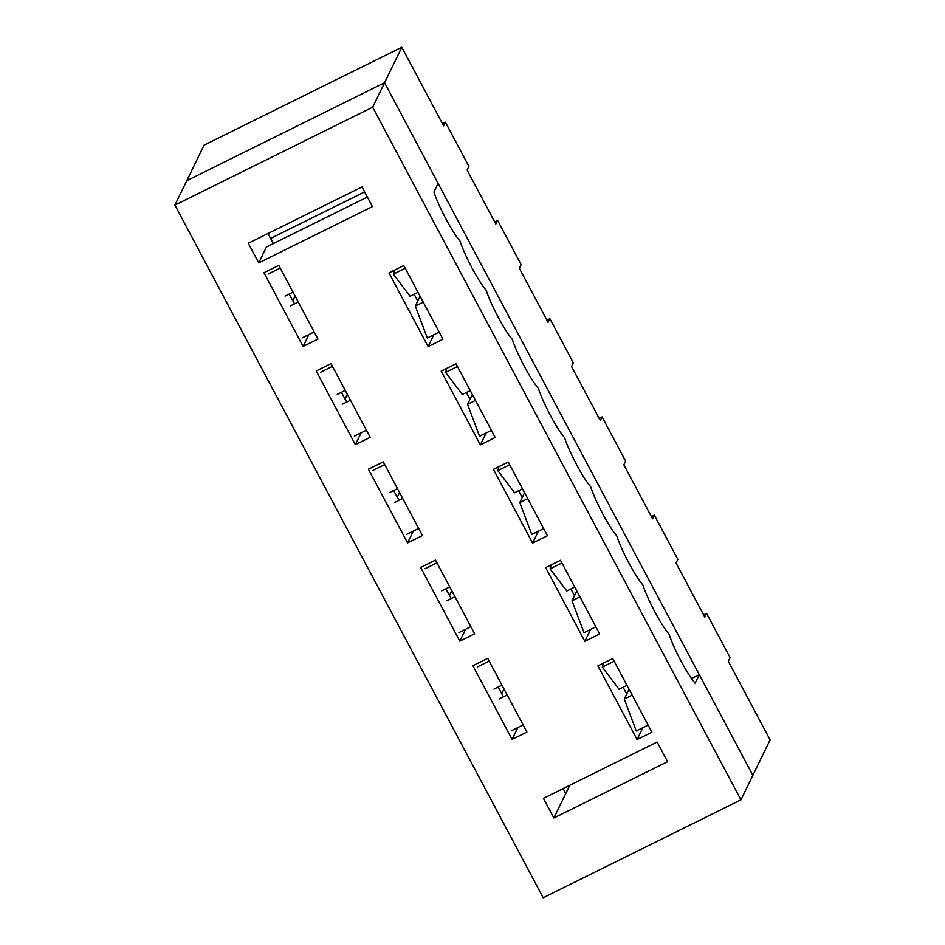 <?xml version="1.0" encoding="UTF-8"?>
<svg xmlns="http://www.w3.org/2000/svg" width="945" height="945" viewBox="0 0 945 945"><rect width="100%" height="100%" fill="white"/><g stroke="black" fill="none" stroke-linecap="round" stroke-linejoin="round"><path stroke-width="1.42" d="M204.049 145.164L401.814 47.25L443.607 125.85L401.814 47.25L384.568 82.735L186.803 180.649L204.049 145.164L186.803 180.649L384.568 82.735L752.846 775.361L384.568 82.735L401.814 47.25L204.049 145.164M467.113 170.053L495.841 224.095L467.113 170.053L468.897 166.391L445.39 122.177L443.607 125.85L445.39 122.177L442.425 123.641L445.39 122.177L468.897 166.391L467.113 170.053M519.348 268.297L548.076 322.339L519.348 268.297L521.132 264.635L497.625 220.421L495.841 224.095L497.625 220.421L494.672 221.886L497.625 220.421L521.132 264.635L519.348 268.297M571.583 366.554L600.323 420.584L571.583 366.554L573.367 362.88L549.86 318.666L548.076 322.339L549.86 318.666L546.907 320.131L549.86 318.666L573.367 362.88L571.583 366.554M623.83 464.798L652.558 518.829L623.83 464.798L625.614 461.125L602.107 416.91L600.323 420.584L602.107 416.91L599.142 418.375L602.107 416.91L625.614 461.125L623.83 464.798M676.065 563.043L704.793 617.073L676.065 563.043L677.848 559.369L654.342 515.155L652.558 518.829L654.342 515.155L651.389 516.62L654.342 515.155L677.848 559.369L676.065 563.043M728.3 661.287L770.092 739.888L728.3 661.287L730.083 657.614L706.576 613.411L704.793 617.073L706.576 613.411L703.623 614.864L706.576 613.411L730.083 657.614L728.3 661.287M364.616 191.894L270.613 238.435L364.616 191.894M752.846 775.361L770.092 739.888L752.846 775.361L699.3 674.659L691.551 678.498L699.3 674.659L752.846 775.361L740.951 799.836L372.673 107.198L174.908 205.112L543.186 897.75L740.951 799.836L752.846 775.361M394.514 270.14L393.344 274.133L405.216 268.262L393.344 274.133L410.083 296.257L418.021 292.336L410.083 296.257L393.344 274.133L394.514 270.14M439.177 332.12L427.294 337.991L439.177 332.12M415.316 306.085L427.294 337.991L415.316 306.085L423.242 302.152L415.316 306.085L420.1 296.246L415.316 306.085M314.177 331.955L302.246 337.861L314.177 331.955M268.297 274.003L280.216 268.096L268.297 274.003M285.036 296.116L293.021 292.17L285.036 296.116M295.076 296.045L292.761 300.793L295.076 296.045M290.257 305.944L298.242 301.998L290.257 305.944M446.749 368.385L445.579 372.377L457.451 366.506L445.579 372.377L462.329 394.502L470.256 390.58L462.329 394.502L445.579 372.377L446.749 368.385M491.412 430.365L479.54 436.247L491.412 430.365M467.551 404.33L479.54 436.247L467.551 404.33L475.477 400.408L467.551 404.33L472.335 394.49L467.551 404.33M366.412 430.199L354.481 436.106L366.412 430.199M320.532 372.247L332.451 366.341L320.532 372.247M337.27 394.372L345.256 390.415L337.27 394.372M347.311 394.289L344.996 399.05L347.311 394.289M342.503 404.188L350.477 400.243L342.503 404.188M498.984 466.629L497.814 470.634L509.698 464.751L497.814 470.634L514.564 492.747L522.49 488.825L514.564 492.747L497.814 470.634L498.984 466.629M543.647 528.609L531.775 534.492L543.647 528.609M519.785 502.575L531.775 534.492L519.785 502.575L527.723 498.653L519.785 502.575L524.569 492.735L519.785 502.575M418.647 528.444L406.728 534.35L418.647 528.444M372.767 470.492L384.698 464.586L372.767 470.492M389.517 492.617L397.491 488.659L389.517 492.617M399.558 492.534L397.243 497.294L399.558 492.534M394.738 502.433L402.724 498.487L394.738 502.433M551.218 564.874L550.061 568.878L561.932 562.996L550.061 568.878L566.799 591.003L574.737 587.069L566.799 591.003L550.061 568.878L551.218 564.874M595.893 626.854L584.01 632.737L595.893 626.854M572.02 600.819L584.01 632.737L572.02 600.819L579.958 596.897L572.02 600.819L576.816 590.979L572.02 600.819M470.882 626.689L458.963 632.595L470.882 626.689M425.002 568.736L436.933 562.83L425.002 568.736M441.752 590.861L449.737 586.904L441.752 590.861M451.793 590.779L449.477 595.539L451.793 590.779M446.973 600.677L454.958 596.732L446.973 600.677M603.465 663.13L602.296 667.123L614.167 661.24L602.296 667.123L619.046 689.248L626.972 685.314L619.046 689.248L602.296 667.123L603.465 663.13M648.128 725.098L636.257 730.981L648.128 725.098M624.267 699.064L636.257 730.981L624.267 699.064L632.193 695.142L624.267 699.064L629.051 689.224L624.267 699.064M523.128 724.933L511.198 730.839L523.128 724.933M477.249 666.981L489.167 661.075L477.249 666.981M493.987 689.106L501.972 685.149L493.987 689.106M504.028 689.023L501.712 693.784L504.028 689.023M499.208 698.934L507.193 694.977L499.208 698.934M669.013 634.107C673.82 648.967 687.369 674.47 695.142 683.223L699.3 674.659L695.142 683.223C687.369 674.47 673.82 648.967 669.013 634.107C661.252 625.342 647.691 599.851 642.895 584.979C635.134 576.214 621.574 550.722 616.778 535.862C621.574 550.722 635.134 576.214 642.895 584.979C647.691 599.851 661.252 625.342 669.013 634.107M498.086 687.074L503.472 696.819L498.086 687.074M445.839 588.829L451.237 598.575L445.839 588.829M564.543 437.606C569.339 452.478 582.9 477.969 590.66 486.734C582.9 477.969 569.339 452.478 564.543 437.606C556.77 428.853 543.221 403.361 538.426 388.489C530.653 379.725 517.104 354.233 512.308 339.361C517.104 354.233 530.653 379.725 538.426 388.489C543.221 403.361 556.77 428.853 564.543 437.606M393.604 490.585L399.003 500.33L393.604 490.585M341.369 392.34L346.756 402.086L341.369 392.34M612.726 658.535L651.908 732.221L637.084 739.557L597.901 665.882L612.726 658.535L597.901 665.882L637.084 739.557L642.836 727.721L637.084 739.557L651.908 732.221L612.726 658.535M472.902 665.717L487.726 658.37L526.908 732.056L512.072 739.403L472.902 665.717L512.072 739.403L517.836 727.555L512.072 739.403L526.908 732.056L487.726 658.37L472.902 665.717M560.491 560.29L599.673 633.977L584.837 641.312L545.667 567.638L560.491 560.29L545.667 567.638L584.837 641.312L590.601 629.476L584.837 641.312L599.673 633.977L560.491 560.29M420.655 567.472L435.491 560.125L474.673 633.811L459.837 641.147L420.655 567.472L459.837 641.147L465.601 629.311L459.837 641.147L474.673 633.811L435.491 560.125L420.655 567.472M508.256 462.046L547.438 535.732L532.602 543.068L493.42 469.381L508.256 462.046L493.42 469.381L532.602 543.068L538.355 531.232L532.602 543.068L547.438 535.732L508.256 462.046M368.42 469.228L383.257 461.881L422.439 535.567L407.602 542.903L368.42 469.228L407.602 542.903L413.355 531.066L407.602 542.903L422.439 535.567L383.257 461.881L368.42 469.228M456.022 363.801L495.192 437.476L480.367 444.823L441.185 371.137L456.022 363.801L441.185 371.137L480.367 444.823L486.12 432.987L480.367 444.823L495.192 437.476L456.022 363.801M316.185 370.972L331.022 363.636L370.192 437.322L355.367 444.658L316.185 370.972L355.367 444.658L361.12 432.822L355.367 444.658L370.192 437.322L331.022 363.636L316.185 370.972M258.717 262.911L248.275 243.255L361.994 186.956L372.436 206.601L258.717 262.911L266.455 246.999L258.717 262.911L372.436 206.601L361.994 186.956L248.275 243.255L258.717 262.911M263.95 272.727L278.775 265.391L317.957 339.066L303.121 346.413L263.95 272.727L303.121 346.413L308.885 334.577L303.121 346.413L317.957 339.066L278.775 265.391L263.95 272.727M403.775 265.557L442.957 339.231L428.12 346.579L388.95 272.892L403.775 265.557L388.95 272.892L428.12 346.579L433.885 334.731L428.12 346.579L442.957 339.231L403.775 265.557M667.583 761.694L553.864 817.992L543.422 798.348L657.129 742.038L667.583 761.694L657.129 742.038L543.422 798.348L553.864 817.992L667.583 761.694M563.137 788.579L565.76 793.528L553.864 817.992L569.764 785.307L565.76 793.528L563.137 788.579M460.061 241.117C464.857 255.989 478.418 281.48 486.179 290.245C478.418 281.48 464.857 255.989 460.061 241.117C452.301 232.364 438.74 206.861 433.944 192L438.114 183.436L433.944 192C438.74 206.861 452.301 232.364 460.061 241.117M289.123 294.096L294.521 303.841L289.123 294.096M267.99 233.498L273.353 243.586L267.99 233.498M186.803 180.649L384.568 82.735L438.114 183.436L384.568 82.735L372.673 107.198L740.951 799.836L543.186 897.75L174.908 205.112L186.803 180.649L174.908 205.112L372.673 107.198L384.568 82.735L186.803 180.649M616.778 535.862C609.017 527.097 595.456 501.606 590.66 486.734C595.456 501.606 609.017 527.097 616.778 535.862M512.308 339.361C504.535 330.608 490.987 305.105 486.179 290.245C490.987 305.105 504.535 330.608 512.308 339.361M414.134 294.261L417.784 300.994L414.134 294.261M466.369 392.506L470.019 399.251L466.369 392.506M518.604 490.75L522.266 497.495L518.604 490.75M570.839 588.995L574.501 595.74L570.839 588.995M623.086 687.239L626.736 693.984L623.086 687.239M367.357 197.044L266.455 246.999L367.357 197.044"/></g></svg>
